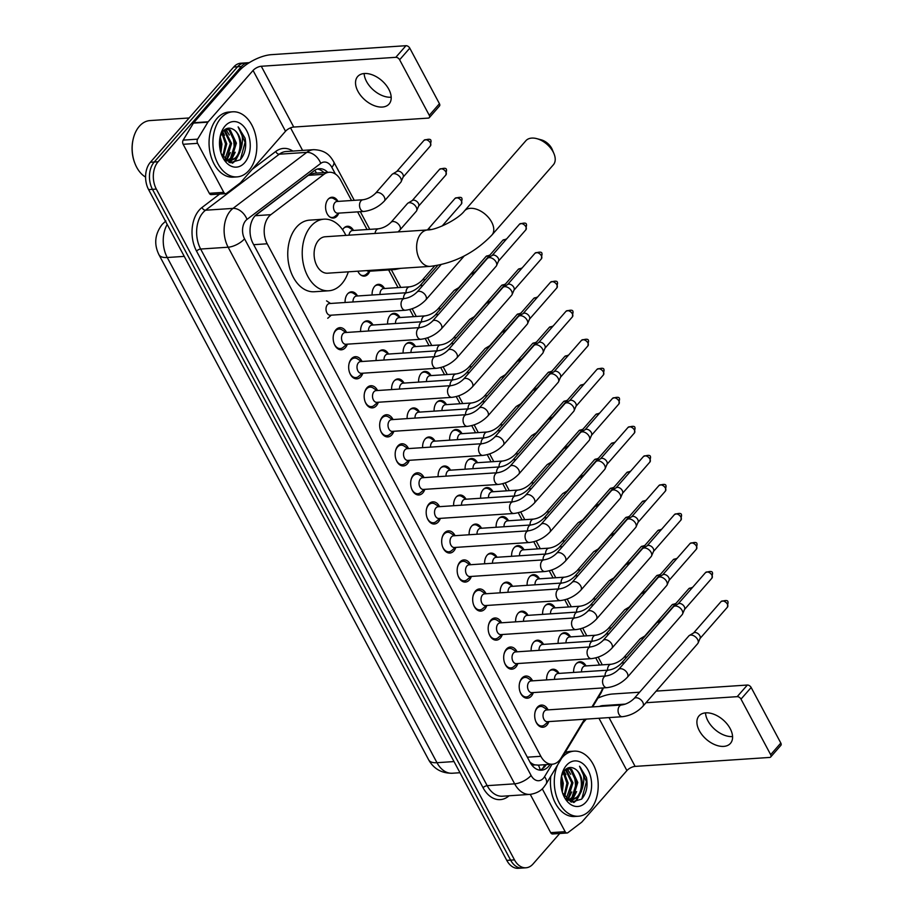 <?xml version="1.0" encoding="UTF-8"?>
<svg xmlns="http://www.w3.org/2000/svg" width="914" height="914" viewBox="0 0 914 914"><rect width="100%" height="100%" fill="white"/><g stroke="black" fill="none" stroke-linecap="round" stroke-linejoin="round"><path stroke-width="1.37" d="M573.638 672.43A10.442 7.015 -93.8 0 1 576.163 663.781A10.442 7.015 -93.8 0 1 579.944 661.759A10.442 7.015 -93.8 0 1 586.034 665.929L582.069 663.336A9.78 6.569 86.2 0 0 579.03 662.467A9.78 6.569 86.2 0 0 576.494 663.438M558.134 643.399A10.442 7.015 -93.8 0 1 560.659 634.75A10.442 7.015 -93.8 0 1 564.452 632.728A10.442 7.015 -93.8 0 1 570.53 636.898L566.566 634.305A9.78 6.569 86.2 0 0 563.527 633.436A9.78 6.569 86.2 0 0 560.99 634.407M542.63 614.368A10.442 7.015 -93.8 0 1 545.167 605.719A10.442 7.015 -93.8 0 1 548.948 603.697A10.442 7.015 -93.8 0 1 555.038 607.867L551.073 605.274A9.78 6.569 86.2 0 0 548.023 604.405A9.78 6.569 86.2 0 0 545.487 605.376M527.127 585.337A10.442 7.015 -93.8 0 1 529.663 576.688A10.442 7.015 -93.8 0 1 533.445 574.655A10.442 7.015 -93.8 0 1 539.534 578.836M511.623 556.306A10.442 7.015 -93.8 0 1 514.159 547.657A10.442 7.015 -93.8 0 1 517.941 545.624A10.442 7.015 -93.8 0 1 524.03 549.794L520.066 547.2A9.78 6.569 86.2 0 0 517.027 546.344A9.78 6.569 86.2 0 0 514.479 547.303M496.131 527.275A10.442 7.015 -93.8 0 1 498.656 518.626A10.442 7.015 -93.8 0 1 502.437 516.593A10.442 7.015 -93.8 0 1 508.527 520.763L504.562 518.169A9.78 6.569 86.2 0 0 501.523 517.313A9.78 6.569 86.2 0 0 498.987 518.272M480.627 498.244A10.442 7.015 -93.8 0 1 483.152 489.596A10.442 7.015 -93.8 0 1 486.934 487.562A10.442 7.015 -93.8 0 1 493.023 491.732M465.123 469.202A10.442 7.015 -93.8 0 1 467.648 460.565A10.442 7.015 -93.8 0 1 471.441 458.531A10.442 7.015 -93.8 0 1 477.519 462.701L473.555 460.108A9.78 6.569 86.2 0 0 470.516 459.239A9.78 6.569 86.2 0 0 467.979 460.21M449.619 440.171A10.442 7.015 -93.8 0 1 452.156 431.522A10.442 7.015 -93.8 0 1 455.937 429.5A10.442 7.015 -93.8 0 1 462.027 433.67L458.063 431.077A9.78 6.569 86.2 0 0 455.012 430.208A9.78 6.569 86.2 0 0 452.476 431.18M434.116 411.14A10.442 7.015 -93.8 0 1 436.652 402.491A10.442 7.015 -93.8 0 1 440.434 400.469A10.442 7.015 -93.8 0 1 446.523 404.639M418.612 382.109A10.442 7.015 -93.8 0 1 421.148 373.46A10.442 7.015 -93.8 0 1 424.93 371.427A10.442 7.015 -93.8 0 1 431.02 375.608L427.055 373.015A9.78 6.569 86.2 0 0 424.016 372.147A9.78 6.569 86.2 0 0 421.468 373.118M403.12 353.078A10.442 7.015 -93.8 0 1 405.645 344.429A10.442 7.015 -93.8 0 1 409.426 342.396A10.442 7.015 -93.8 0 1 415.516 346.577M387.616 324.047A10.442 7.015 -93.8 0 1 390.141 315.399A10.442 7.015 -93.8 0 1 393.923 313.365A10.442 7.015 -93.8 0 1 400.012 317.535L396.048 314.942A9.78 6.569 86.2 0 0 393.009 314.085A9.78 6.569 86.2 0 0 390.472 315.044M372.112 295.016A10.442 7.015 -93.8 0 1 374.637 286.368A10.442 7.015 -93.8 0 1 378.43 284.334A10.442 7.015 -93.8 0 1 384.508 288.504L380.544 285.911A9.78 6.569 86.2 0 0 377.505 285.054A9.78 6.569 86.2 0 0 374.969 286.013M360.664 274.92A9.78 6.569 86.2 0 0 363.304 275.548A9.78 6.569 86.2 0 0 366.206 274.291L369.77 271.195A10.442 7.015 -93.8 0 1 368.091 274.097A10.442 7.015 -93.8 0 1 364.309 276.131A10.442 7.015 -93.8 0 1 357.842 271.195M342.613 229.768A10.442 7.015 -93.8 0 1 343.641 228.306A10.442 7.015 -93.8 0 1 347.423 226.272A10.442 7.015 -93.8 0 1 353.512 230.442L349.548 227.849A9.78 6.569 86.2 0 0 346.497 226.98A9.78 6.569 86.2 0 0 343.961 227.952M338.786 213.122A10.442 7.015 -93.8 0 1 337.095 216.035A10.442 7.015 -93.8 0 1 333.302 218.069A10.442 7.015 -93.8 0 1 326.127 211.134A10.442 7.015 -93.8 0 1 328.137 199.263A10.442 7.015 -93.8 0 1 331.919 197.241A10.442 7.015 -93.8 0 1 338.009 201.411L334.044 198.818A9.78 6.569 86.2 0 0 330.994 197.95A9.78 6.569 86.2 0 0 328.457 198.921M546.641 679.913A10.442 7.015 -93.8 0 1 549.177 671.264A10.442 7.015 -93.8 0 1 552.959 669.231A10.442 7.015 -93.8 0 1 559.048 673.401L555.084 670.807A9.78 6.569 86.2 0 0 552.033 669.951A9.78 6.569 86.2 0 0 549.497 670.91M531.137 650.882A10.442 7.015 -93.8 0 1 533.673 642.234A10.442 7.015 -93.8 0 1 537.455 640.2A10.442 7.015 -93.8 0 1 543.544 644.37L539.58 641.777A9.78 6.569 86.2 0 0 536.529 640.92A9.78 6.569 86.2 0 0 533.993 641.879M515.633 621.84A10.442 7.015 -93.8 0 1 518.169 613.203A10.442 7.015 -93.8 0 1 521.951 611.169A10.442 7.015 -93.8 0 1 528.041 615.339M500.141 592.809A10.442 7.015 -93.8 0 1 502.666 584.16A10.442 7.015 -93.8 0 1 506.447 582.138A10.442 7.015 -93.8 0 1 512.537 586.308L508.572 583.715A9.78 6.569 86.2 0 0 505.533 582.846A9.78 6.569 86.2 0 0 502.997 583.817M484.637 563.778A10.442 7.015 -93.8 0 1 487.162 555.129A10.442 7.015 -93.8 0 1 490.955 553.107A10.442 7.015 -93.8 0 1 497.033 557.277L493.069 554.684A9.78 6.569 86.2 0 0 490.03 553.815A9.78 6.569 86.2 0 0 487.493 554.787M469.133 534.747A10.442 7.015 -93.8 0 1 471.67 526.098A10.442 7.015 -93.8 0 1 475.451 524.076A10.442 7.015 -93.8 0 1 481.541 528.246M453.63 505.716A10.442 7.015 -93.8 0 1 456.166 497.067A10.442 7.015 -93.8 0 1 459.948 495.034A10.442 7.015 -93.8 0 1 466.037 499.215L462.073 496.622A9.78 6.569 86.2 0 0 459.022 495.754A9.78 6.569 86.2 0 0 456.486 496.725M438.126 476.685A10.442 7.015 -93.8 0 1 440.662 468.037A10.442 7.015 -93.8 0 1 444.444 466.003A10.442 7.015 -93.8 0 1 450.533 470.173M422.622 447.654A10.442 7.015 -93.8 0 1 425.159 439.006A10.442 7.015 -93.8 0 1 428.94 436.972A10.442 7.015 -93.8 0 1 435.03 441.142L431.065 438.549A9.78 6.569 86.2 0 0 428.026 437.692A9.78 6.569 86.2 0 0 425.478 438.651M407.13 418.623A10.442 7.015 -93.8 0 1 409.655 409.975A10.442 7.015 -93.8 0 1 413.436 407.941A10.442 7.015 -93.8 0 1 419.526 412.111L415.562 409.518A9.78 6.569 86.2 0 0 412.522 408.661A9.78 6.569 86.2 0 0 409.986 409.621M391.626 389.581A10.442 7.015 -93.8 0 1 394.151 380.944A10.442 7.015 -93.8 0 1 397.944 378.91A10.442 7.015 -93.8 0 1 404.022 383.08M376.122 360.55A10.442 7.015 -93.8 0 1 378.659 351.901A10.442 7.015 -93.8 0 1 382.44 349.879A10.442 7.015 -93.8 0 1 388.53 354.049L384.566 351.456A9.78 6.569 86.2 0 0 381.515 350.588A9.78 6.569 86.2 0 0 378.979 351.559M360.619 331.519A10.442 7.015 -93.8 0 1 363.155 322.871A10.442 7.015 -93.8 0 1 366.937 320.848A10.442 7.015 -93.8 0 1 373.026 325.018L369.062 322.425A9.78 6.569 86.2 0 0 366.011 321.557A9.78 6.569 86.2 0 0 363.475 322.528M345.115 302.488A10.442 7.015 -93.8 0 1 347.651 293.84A10.442 7.015 -93.8 0 1 351.433 291.817A10.442 7.015 -93.8 0 1 357.523 295.987M548.868 721.592A11.105 7.461 -93.8 0 1 546.926 725.076A11.105 7.461 -93.8 0 1 542.893 727.236A11.105 7.461 -93.8 0 1 535.261 719.855A11.105 7.461 -93.8 0 1 537.398 707.242A11.105 7.461 -93.8 0 1 541.419 705.082A11.105 7.461 -93.8 0 1 548.092 709.881M533.365 692.561A11.105 7.461 -93.8 0 1 531.422 696.045A11.105 7.461 -93.8 0 1 527.401 698.205A11.105 7.461 -93.8 0 1 519.758 690.824A11.105 7.461 -93.8 0 1 521.894 678.199A11.105 7.461 -93.8 0 1 525.916 676.04A11.105 7.461 -93.8 0 1 532.588 680.85M517.861 663.53A11.105 7.461 -93.8 0 1 515.919 667.014A11.105 7.461 -93.8 0 1 511.897 669.174A11.105 7.461 -93.8 0 1 504.254 661.793A11.105 7.461 -93.8 0 1 506.39 649.169A11.105 7.461 -93.8 0 1 510.423 647.009A11.105 7.461 -93.8 0 1 517.084 651.808M502.357 634.499A11.105 7.461 -93.8 0 1 500.415 637.983A11.105 7.461 -93.8 0 1 496.393 640.143A11.105 7.461 -93.8 0 1 488.75 632.762A11.105 7.461 -93.8 0 1 490.887 620.138A11.105 7.461 -93.8 0 1 494.92 617.978A11.105 7.461 -93.8 0 1 501.58 622.777M486.854 605.468A11.105 7.461 -93.8 0 1 484.911 608.952A11.105 7.461 -93.8 0 1 480.89 611.112A11.105 7.461 -93.8 0 1 473.246 603.731A11.105 7.461 -93.8 0 1 475.394 591.107A11.105 7.461 -93.8 0 1 479.416 588.947A11.105 7.461 -93.8 0 1 486.077 593.746M471.361 576.437A11.105 7.461 -93.8 0 1 469.419 579.91A11.105 7.461 -93.8 0 1 465.386 582.069A11.105 7.461 -93.8 0 1 457.743 574.7A11.105 7.461 -93.8 0 1 459.891 562.076A11.105 7.461 -93.8 0 1 463.912 559.916A11.105 7.461 -93.8 0 1 470.573 564.715M455.858 547.406A11.105 7.461 -93.8 0 1 453.915 550.879A11.105 7.461 -93.8 0 1 449.882 553.039A11.105 7.461 -93.8 0 1 442.25 545.669A11.105 7.461 -93.8 0 1 444.387 533.045A11.105 7.461 -93.8 0 1 448.408 530.885A11.105 7.461 -93.8 0 1 455.081 535.684M440.354 518.364A11.105 7.461 -93.8 0 1 438.412 521.848A11.105 7.461 -93.8 0 1 434.379 524.008A11.105 7.461 -93.8 0 1 426.747 516.639A11.105 7.461 -93.8 0 1 428.883 504.014A11.105 7.461 -93.8 0 1 432.905 501.855A11.105 7.461 -93.8 0 1 439.577 506.653M424.85 489.333A11.105 7.461 -93.8 0 1 422.908 492.817A11.105 7.461 -93.8 0 1 418.886 494.977A11.105 7.461 -93.8 0 1 411.243 487.596A11.105 7.461 -93.8 0 1 413.379 474.983A11.105 7.461 -93.8 0 1 417.412 472.824A11.105 7.461 -93.8 0 1 424.073 477.622M409.346 460.302A11.105 7.461 -93.8 0 1 407.404 463.786A11.105 7.461 -93.8 0 1 403.382 465.946A11.105 7.461 -93.8 0 1 395.739 458.565A11.105 7.461 -93.8 0 1 397.876 445.941A11.105 7.461 -93.8 0 1 401.909 443.781A11.105 7.461 -93.8 0 1 408.569 448.591M393.843 431.271A11.105 7.461 -93.8 0 1 391.9 434.756A11.105 7.461 -93.8 0 1 387.879 436.915A11.105 7.461 -93.8 0 1 380.235 429.534A11.105 7.461 -93.8 0 1 382.383 416.91A11.105 7.461 -93.8 0 1 386.405 414.75A11.105 7.461 -93.8 0 1 393.066 419.549M378.35 402.24A11.105 7.461 -93.8 0 1 376.397 405.725A11.105 7.461 -93.8 0 1 372.375 407.884A11.105 7.461 -93.8 0 1 364.732 400.503A11.105 7.461 -93.8 0 1 366.88 387.879A11.105 7.461 -93.8 0 1 370.901 385.719A11.105 7.461 -93.8 0 1 377.562 390.518M362.847 373.209A11.105 7.461 -93.8 0 1 360.904 376.682A11.105 7.461 -93.8 0 1 356.871 378.853A11.105 7.461 -93.8 0 1 349.239 371.472A11.105 7.461 -93.8 0 1 351.376 358.848A11.105 7.461 -93.8 0 1 355.397 356.689A11.105 7.461 -93.8 0 1 362.07 361.487M347.343 344.178A11.105 7.461 -93.8 0 1 345.401 347.651A11.105 7.461 -93.8 0 1 341.368 349.811A11.105 7.461 -93.8 0 1 333.736 342.442A11.105 7.461 -93.8 0 1 335.872 329.817A11.105 7.461 -93.8 0 1 339.894 327.658A11.105 7.461 -93.8 0 1 346.566 332.456M351.547 200.509L340.694 180.172A19.571 13.15 86.2 0 0 329.223 172.266A19.571 13.15 86.2 0 0 324.024 174.288L270.852 214.676A19.571 13.15 86.2 0 0 268.956 216.458A19.571 13.15 86.2 0 0 267.196 243.787L540.848 756.301A19.571 13.15 86.2 0 0 552.307 764.207A19.571 13.15 86.2 0 0 561.036 758.14L584.526 719.227M534.861 764.869A19.571 13.15 -93.8 0 1 530.074 762.127L530.211 762.402A6.524 4.387 86.2 0 0 534.861 764.869L538.323 765.109A19.571 10.442 -148.9 0 1 540.037 769.965M329.223 172.266L314.028 173.272L308.349 175.328L255.223 215.693M599.573 665.026L595.768 657.897M584.069 635.995L580.264 628.855M568.577 606.965L564.761 599.824M553.073 577.934L549.257 570.793M537.569 548.903L533.765 541.762M522.065 519.86L518.261 512.731M506.562 490.829L502.757 483.7M491.058 461.798L487.253 454.669M475.566 432.768L471.75 425.638M460.062 403.737L456.246 396.596M444.558 374.706L440.742 367.565M429.054 345.675L425.25 338.534M413.551 316.644L409.746 309.503M398.047 287.602L388.621 269.938M367.051 229.54L357.614 211.877M591.929 706.956L600.692 692.435A19.571 13.15 86.2 0 0 602.68 687.945M559.722 833.488L533.045 863.981A19.571 13.15 -93.8 0 1 525.95 867.786L522.1 868.049A19.571 13.15 -93.8 0 1 510.629 860.131L152.467 189.347A19.571 13.15 -93.8 0 1 154.238 162.007L237.571 66.756A19.571 13.15 -93.8 0 1 244.666 62.952A19.571 13.15 -93.8 0 0 237.571 66.756L154.238 162.007A19.571 13.15 -93.8 0 0 152.467 189.347L510.629 860.131A19.571 13.15 -93.8 0 0 522.1 868.049L518.238 868.3A19.571 13.15 -93.8 0 1 506.779 860.382L148.605 189.609A19.571 13.15 -93.8 0 1 150.376 162.269L233.71 67.019A19.571 13.15 -93.8 0 1 240.805 63.215L248.517 62.7A19.571 13.15 -93.8 0 1 249.259 62.678M327.749 172.358A19.571 13.15 86.2 0 0 319.34 168.702A19.571 13.15 86.2 0 0 314.142 170.735L256.697 214.356A19.571 13.15 86.2 0 0 254.812 216.138A19.571 13.15 86.2 0 0 253.041 243.478L530.051 762.276A19.571 13.15 86.2 0 0 541.522 770.194A19.571 13.15 86.2 0 0 550.114 764.355M572.313 771.13A26.095 17.526 -93.8 0 1 574.929 792.849A26.095 17.526 -93.8 0 0 572.313 771.13M573.249 798.893A26.095 17.526 -93.8 0 1 572.827 799.899A26.095 17.526 -93.8 0 0 573.249 798.893M572.69 800.207A26.095 17.526 -93.8 0 1 571.718 802.138A26.095 17.526 -93.8 0 0 572.69 800.207M230.945 131.787A26.095 17.526 -93.8 0 1 233.55 153.518A26.095 17.526 -93.8 0 0 230.945 131.787M231.87 159.55A26.095 17.526 -93.8 0 1 231.448 160.556A26.095 17.526 -93.8 0 0 231.87 159.55M231.322 160.864A26.095 17.526 -93.8 0 1 230.351 162.795A26.095 17.526 -93.8 0 0 231.322 160.864M525.95 867.786A19.571 13.15 -93.8 0 1 514.491 859.88L156.328 189.095A19.571 13.15 -93.8 0 1 158.088 161.755L241.422 66.505A19.571 13.15 -93.8 0 1 248.517 62.7M290.549 127.857L302.591 150.41M546.252 764.607A19.571 13.15 -93.8 0 1 539.568 770.114M317.432 169.044A19.571 13.15 -93.8 0 1 323.887 172.62M391.192 97.204A20.873 12.83 41.2 0 1 366.537 81.483A20.873 12.83 41.2 0 1 364.138 73.531M388.793 89.252A20.873 12.83 -138.8 0 0 373.083 75.142A20.873 12.83 -138.8 0 0 357.66 76.536A20.873 12.83 -138.8 0 0 357.934 91.309A20.873 12.83 -138.8 0 0 373.655 105.418A20.873 12.83 -138.8 0 0 389.078 104.025A20.873 12.83 -138.8 0 0 388.793 89.252M223.77 192.34A3.256 2.194 86.2 0 0 225.678 193.654L211.214 194.625A3.256 2.194 -93.8 0 1 209.306 193.3L223.77 192.34L197.607 143.338L183.143 144.298A3.256 2.194 -93.8 0 1 183.166 140.128L193.425 123.127A3.256 2.194 -93.8 0 1 193.688 122.75L238.6 71.418A26.095 10.785 151.9 0 1 271.435 54.657L405.976 45.7A3.256 2.011 41.2 0 1 409.78 48.156L399.624 59.776A3.256 2.011 -138.8 0 0 395.808 57.319L261.278 66.265A6.524 2.696 -28.1 0 0 253.064 70.458L208.163 121.79A3.256 2.194 86.2 0 0 207.889 122.168L197.63 139.156A3.256 2.194 86.2 0 0 197.607 143.338M209.306 193.3L183.143 144.298M225.678 193.654A3.256 2.194 86.2 0 0 226.546 193.322L240.302 182.88A3.256 2.194 86.2 0 0 240.622 182.583L285.522 131.25A6.524 2.696 -28.1 0 1 293.737 127.057L428.266 118.1A3.256 2.011 -138.8 0 0 429.329 117.632A3.256 2.011 -138.8 0 0 429.283 115.324L439.44 103.705L409.78 48.156M439.44 103.705A3.256 2.011 41.2 0 1 439.485 106.013L429.329 117.632M429.283 115.324L399.624 59.776M145.589 177.088A29.351 19.72 -93.8 0 1 134.918 163.412L134.701 162.875A28.048 18.84 -93.8 0 1 133.136 139.271L133.273 138.711A29.351 19.72 -93.8 0 1 139.339 126.292A29.351 19.72 -93.8 0 1 149.987 120.579L189.129 117.975M134.918 163.412A29.351 19.72 -93.8 0 1 133.273 138.711M248.859 170.552A32.618 21.913 -93.8 0 1 237.034 176.893A32.618 21.913 -93.8 0 1 214.596 155.231A32.618 21.913 -93.8 0 1 220.88 118.146A32.618 21.913 -93.8 0 1 232.704 111.805A32.618 21.913 -93.8 0 1 255.155 133.467A32.618 21.913 -93.8 0 1 248.859 170.552M237.034 176.893L233.184 177.156A32.618 21.913 -93.8 0 1 210.734 155.483A32.618 21.913 -93.8 0 1 217.029 118.409A32.618 21.913 -93.8 0 1 228.854 112.068L232.704 111.805M221.234 153.792L230.031 162.703L240.211 159.813C245.043 154.238 246.666 147.028 245.078 138.185L238.131 126.886C242.884 133.113 243.707 140.859 240.588 150.113A16.303 10.957 -93.8 0 0 233.059 129.274C229.505 127.332 226.226 127.914 223.256 131.022L220.148 136.712M225.084 126.006A22.827 15.332 -93.8 0 1 246.734 130.805A22.827 15.332 -93.8 0 1 244.666 162.692A22.827 15.332 -93.8 0 1 221.634 154.877A22.827 15.332 -93.8 0 1 220.354 135.672A22.827 15.332 -93.8 0 1 225.084 126.006M227.175 160.658L230.557 158.202L235.195 143.224L229.014 130.062L226.158 128.817M227.78 160.818L231.768 158.122L236.406 143.144L230.214 129.982L226.592 128.634M224.867 159.367L230.374 143.544L224.01 130.268M225.358 159.859L226.946 158.442L231.585 143.464L224.558 129.799M222.685 156.534L225.552 143.864L221.794 133.021M223.256 157.391L226.763 143.784L222.342 132.164M220.308 150.524L220.731 144.184L219.76 138.882M220.902 152.764L221.942 144.104L220.171 136.654M226.592 160.898L230.214 161.001L236.589 157.802L240.588 150.113M229.62 161.024L235.378 157.882C242.781 150.856 240.748 132.747 233.059 129.274M225.507 159.996L230.214 161.001M224.501 135.306L222.662 131.742M226.592 160.476L230.397 152.569M229.323 134.986L225.644 129.08M229.22 162.406L230.739 160.955M230.934 160.738L235.218 152.25M232.579 163.138L235.389 160.818L240.039 151.93M226.158 160.293L228.283 156.785M228.854 162.258L230.122 161.013M230.202 160.921L233.104 156.465M232.087 163.115L234.784 160.864L237.926 156.134M240.428 159.596L245.078 142.321L238.131 126.886M536.769 138.642L541.179 139.819A11.745 7.221 41.2 0 1 551.679 148.319A11.745 7.221 41.2 0 1 552.239 149.496L553.987 153.712A18.269 11.231 -138.8 0 0 553.119 151.873A18.269 11.231 -138.8 0 0 536.769 138.642A18.269 11.231 -138.8 0 0 525.87 140.733L464.415 210.974A18.269 11.231 41.2 0 1 477.908 209.752A18.269 11.231 41.2 0 1 491.663 222.102A18.269 11.231 41.2 0 1 491.915 235.035L553.358 164.794A18.269 11.231 -138.8 0 0 553.987 153.712M464.415 210.974C458.2 219.246 436.366 230.157 427.695 229.94L325.178 236.76A18.269 12.27 86.2 0 0 318.552 240.313A18.269 12.27 86.2 0 0 315.033 261.073A18.269 12.27 86.2 0 0 327.6 273.206L430.117 266.385C454.041 263.415 474.64 252.961 491.915 235.035M348.303 271.835A35.874 24.107 -93.8 0 1 341.779 283.808A35.874 24.107 -93.8 0 1 328.766 290.778A35.874 24.107 -93.8 0 1 304.076 266.945A35.874 24.107 -93.8 0 1 311 226.158A35.874 24.107 -93.8 0 1 324.002 219.177A35.874 24.107 -93.8 0 1 345.869 235.378M328.766 290.778L314.302 291.749A35.874 24.107 -93.8 0 1 289.612 267.916A35.874 24.107 -93.8 0 1 296.536 227.118A35.874 24.107 -93.8 0 1 309.538 220.148L324.002 219.177M327.441 304.67A5.872 3.942 86.2 0 0 326.309 311.343A5.872 3.942 86.2 0 0 330.342 315.239L405.382 310.246A5.872 3.942 86.2 0 1 402.103 308.167A5.872 3.942 86.2 0 1 402.468 299.678A5.872 3.942 86.2 0 1 404.594 298.535L329.566 303.528A5.872 3.942 86.2 0 0 327.441 304.67M346.006 332.49L342.065 329.897A9.78 6.569 86.2 0 0 339.025 329.04A9.78 6.569 86.2 0 0 335.472 330.937A9.78 6.569 86.2 0 0 333.461 335.027M334.021 343.367A9.78 6.569 86.2 0 0 340.316 348.565A9.78 6.569 86.2 0 0 343.218 347.309L346.794 344.212M342.944 333.701A5.872 3.942 86.2 0 0 341.813 340.374A5.872 3.942 86.2 0 0 345.846 344.27L420.874 339.277A5.872 3.942 86.2 0 1 417.607 337.197A5.872 3.942 86.2 0 1 417.972 328.709A5.872 3.942 86.2 0 1 420.097 327.566L345.069 332.559A5.872 3.942 86.2 0 0 342.944 333.701M441.325 328.903A5.872 3.61 41.2 0 0 441.393 325.041A5.872 3.61 41.2 0 0 441.245 324.744A5.872 3.61 41.2 0 0 436.823 320.78A5.872 3.61 41.2 0 0 432.493 321.168L487.333 258.479A5.872 3.61 41.2 0 1 487.882 258.034A5.872 3.61 41.2 0 1 489.241 257.634A5.872 3.61 41.2 0 1 496.096 262.055A5.872 3.61 41.2 0 1 496.553 265.608A5.872 3.61 41.2 0 1 496.176 266.214L441.325 328.903C435.612 334.821 428.803 338.283 420.874 339.277M491.949 255.68A4.239 2.605 41.2 0 1 492.349 255.36A4.239 2.605 41.2 0 1 493.32 255.075A4.239 2.605 41.2 0 1 498.279 258.274A4.239 2.605 41.2 0 1 498.61 260.833L496.553 265.608M361.51 361.521L357.568 358.928A9.78 6.569 86.2 0 0 354.529 358.071A9.78 6.569 86.2 0 0 350.976 359.967A9.78 6.569 86.2 0 0 348.965 364.058M349.525 372.398A9.78 6.569 86.2 0 0 355.82 377.596A9.78 6.569 86.2 0 0 358.722 376.339L362.298 373.243M358.437 362.732A5.872 3.942 86.2 0 0 357.305 369.405A5.872 3.942 86.2 0 0 361.35 373.3L436.378 368.308A5.872 3.942 86.2 0 1 433.11 366.228A5.872 3.942 86.2 0 1 433.476 357.74A5.872 3.942 86.2 0 1 435.601 356.597L360.573 361.59A5.872 3.942 86.2 0 0 358.437 362.732M456.829 357.934A5.872 3.61 41.2 0 0 456.897 354.072A5.872 3.61 41.2 0 0 456.749 353.775A5.872 3.61 41.2 0 0 452.327 349.811A5.872 3.61 41.2 0 0 447.997 350.199L502.837 287.522A5.872 3.61 41.2 0 1 503.386 287.065A5.872 3.61 41.2 0 1 504.734 286.665A5.872 3.61 41.2 0 1 511.6 291.098A5.872 3.61 41.2 0 1 512.057 294.639A5.872 3.61 41.2 0 1 511.68 295.245L456.829 357.934C451.116 363.852 444.307 367.314 436.378 368.308M507.453 284.722A4.239 2.605 41.2 0 1 507.853 284.391A4.239 2.605 41.2 0 1 508.824 284.105A4.239 2.605 41.2 0 1 513.782 287.304A4.239 2.605 41.2 0 1 514.114 289.864L512.057 294.639M377.014 390.564L373.072 387.959A9.78 6.569 86.2 0 0 370.021 387.102A9.78 6.569 86.2 0 0 366.48 388.998A9.78 6.569 86.2 0 0 364.469 393.089M365.017 401.429A9.78 6.569 86.2 0 0 371.324 406.627A9.78 6.569 86.2 0 0 374.226 405.37L377.79 402.274M373.94 391.763A5.872 3.942 86.2 0 0 372.809 398.435A5.872 3.942 86.2 0 0 376.854 402.343L451.882 397.35A5.872 3.942 86.2 0 1 448.614 395.259A5.872 3.942 86.2 0 1 448.98 386.771A5.872 3.942 86.2 0 1 451.105 385.628L376.077 390.621A5.872 3.942 86.2 0 0 373.94 391.763M472.332 386.965A5.872 3.61 41.2 0 0 472.401 383.115A5.872 3.61 41.2 0 0 472.252 382.817A5.872 3.61 41.2 0 0 467.831 378.842A5.872 3.61 41.2 0 0 463.489 379.23L518.341 316.552A5.872 3.61 41.2 0 1 518.889 316.095A5.872 3.61 41.2 0 1 520.237 315.696A5.872 3.61 41.2 0 1 527.092 320.129A5.872 3.61 41.2 0 1 527.561 323.682A5.872 3.61 41.2 0 1 527.172 324.276L472.332 386.965C466.62 392.894 459.799 396.345 451.882 397.35M522.957 313.753A4.239 2.605 41.2 0 1 523.345 313.422A4.239 2.605 41.2 0 1 524.328 313.136A4.239 2.605 41.2 0 1 529.275 316.335A4.239 2.605 41.2 0 1 529.606 318.895L527.561 323.682M392.517 419.595L388.576 417.001A9.78 6.569 86.2 0 0 385.525 416.133A9.78 6.569 86.2 0 0 381.983 418.041A9.78 6.569 86.2 0 0 379.973 422.119M380.521 430.46A9.78 6.569 86.2 0 0 386.828 435.658A9.78 6.569 86.2 0 0 389.73 434.401L393.294 431.305M389.444 420.794A5.872 3.942 86.2 0 0 388.313 427.466A5.872 3.942 86.2 0 0 392.357 431.374L467.385 426.381A5.872 3.942 86.2 0 1 464.106 424.29A5.872 3.942 86.2 0 1 464.472 415.801A5.872 3.942 86.2 0 1 466.608 414.659L391.569 419.652A5.872 3.942 86.2 0 0 389.444 420.794M487.836 415.996A5.872 3.61 41.2 0 0 487.905 412.145A5.872 3.61 41.2 0 0 487.756 411.848A5.872 3.61 41.2 0 0 483.335 407.873A5.872 3.61 41.2 0 0 478.993 408.272L533.845 345.583A5.872 3.61 41.2 0 1 534.393 345.126A5.872 3.61 41.2 0 1 535.741 344.727A5.872 3.61 41.2 0 1 542.596 349.159A5.872 3.61 41.2 0 1 543.053 352.713A5.872 3.61 41.2 0 1 542.676 353.318L487.836 415.996C482.124 421.925 475.303 425.376 467.385 426.381M538.46 342.784A4.239 2.605 41.2 0 1 538.849 342.453A4.239 2.605 41.2 0 1 539.831 342.167A4.239 2.605 41.2 0 1 544.778 345.366A4.239 2.605 41.2 0 1 545.11 347.926L543.053 352.713M408.021 448.625L404.068 446.032A9.78 6.569 86.2 0 0 401.029 445.164A9.78 6.569 86.2 0 0 397.487 447.072A9.78 6.569 86.2 0 0 395.465 451.15M396.025 459.491A9.78 6.569 86.2 0 0 402.331 464.689A9.78 6.569 86.2 0 0 405.233 463.432L408.798 460.336M404.948 449.825A5.872 3.942 86.2 0 0 403.817 456.497A5.872 3.942 86.2 0 0 407.85 460.405L482.889 455.412A5.872 3.942 86.2 0 1 479.61 453.321A5.872 3.942 86.2 0 1 479.976 444.832A5.872 3.942 86.2 0 1 482.112 443.69L407.073 448.683A5.872 3.942 86.2 0 0 404.948 449.825M503.34 445.038A5.872 3.61 41.2 0 0 503.408 441.176A5.872 3.61 41.2 0 0 503.26 440.879A5.872 3.61 41.2 0 0 498.838 436.903A5.872 3.61 41.2 0 0 494.497 437.303L549.348 374.614A5.872 3.61 41.2 0 1 549.885 374.157A5.872 3.61 41.2 0 1 551.245 373.757A5.872 3.61 41.2 0 1 558.1 378.19A5.872 3.61 41.2 0 1 558.557 381.744A5.872 3.61 41.2 0 1 558.18 382.349L503.34 445.038C497.627 450.956 490.807 454.418 482.889 455.412M553.953 371.815A4.239 2.605 41.2 0 1 554.352 371.484A4.239 2.605 41.2 0 1 555.335 371.198A4.239 2.605 41.2 0 1 560.282 374.397A4.239 2.605 41.2 0 1 560.613 376.968L558.557 381.744M423.525 477.656L419.572 475.063A9.78 6.569 86.2 0 0 416.533 474.195A9.78 6.569 86.2 0 0 412.979 476.103A9.78 6.569 86.2 0 0 410.969 480.193M411.529 488.522A9.78 6.569 86.2 0 0 417.835 493.731A9.78 6.569 86.2 0 0 420.737 492.463L424.302 489.367M420.451 478.856A5.872 3.942 86.2 0 0 419.32 485.54A5.872 3.942 86.2 0 0 423.353 489.436L498.393 484.443A5.872 3.942 86.2 0 1 495.114 482.364A5.872 3.942 86.2 0 1 495.479 473.863A5.872 3.942 86.2 0 1 497.604 472.721L422.576 477.714A5.872 3.942 86.2 0 0 420.451 478.856M518.832 474.069A5.872 3.61 41.2 0 0 518.912 470.207A5.872 3.61 41.2 0 0 518.764 469.91A5.872 3.61 41.2 0 0 514.342 465.946A5.872 3.61 41.2 0 0 510.001 466.334L564.841 403.645A5.872 3.61 41.2 0 1 565.389 403.188A5.872 3.61 41.2 0 1 566.749 402.8A5.872 3.61 41.2 0 1 573.604 407.221A5.872 3.61 41.2 0 1 574.061 410.774A5.872 3.61 41.2 0 1 573.684 411.38L518.832 474.069C513.131 479.987 506.31 483.449 498.393 484.443M569.456 400.846A4.239 2.605 41.2 0 1 569.856 400.515A4.239 2.605 41.2 0 1 570.827 400.229A4.239 2.605 41.2 0 1 575.786 403.428A4.239 2.605 41.2 0 1 576.117 405.999L574.061 410.774M439.017 506.687L435.075 504.094A9.78 6.569 86.2 0 0 432.036 503.226A9.78 6.569 86.2 0 0 428.483 505.134A9.78 6.569 86.2 0 0 426.472 509.224M427.032 517.553A9.78 6.569 86.2 0 0 433.327 522.762A9.78 6.569 86.2 0 0 436.241 521.494L439.805 518.409M435.955 507.898A5.872 3.942 86.2 0 0 434.824 514.571A5.872 3.942 86.2 0 0 438.857 518.466L513.885 513.474A5.872 3.942 86.2 0 1 510.618 511.394A5.872 3.942 86.2 0 1 510.983 502.906A5.872 3.942 86.2 0 1 513.108 501.763L438.08 506.756A5.872 3.942 86.2 0 0 435.955 507.898M534.336 503.1A5.872 3.61 41.2 0 0 534.404 499.238A5.872 3.61 41.2 0 0 534.256 498.941A5.872 3.61 41.2 0 0 529.834 494.977A5.872 3.61 41.2 0 0 525.504 495.365L580.344 432.676A5.872 3.61 41.2 0 1 580.893 432.219A5.872 3.61 41.2 0 1 582.252 431.831A5.872 3.61 41.2 0 1 589.107 436.252A5.872 3.61 41.2 0 1 589.564 439.805A5.872 3.61 41.2 0 1 589.187 440.411L534.336 503.1C528.623 509.018 521.814 512.48 513.885 513.474M584.96 429.877A4.239 2.605 41.2 0 1 585.36 429.546A4.239 2.605 41.2 0 1 586.331 429.26A4.239 2.605 41.2 0 1 591.289 432.459A4.239 2.605 41.2 0 1 591.621 435.03L589.564 439.805M454.521 535.718L450.579 533.125A9.78 6.569 86.2 0 0 447.54 532.268A9.78 6.569 86.2 0 0 443.987 534.164A9.78 6.569 86.2 0 0 441.976 538.255M442.536 546.595A9.78 6.569 86.2 0 0 448.831 551.793A9.78 6.569 86.2 0 0 451.733 550.536L455.309 547.44M451.447 536.929A5.872 3.942 86.2 0 0 450.316 543.602A5.872 3.942 86.2 0 0 454.361 547.497L529.389 542.505A5.872 3.942 86.2 0 1 526.121 540.425A5.872 3.942 86.2 0 1 526.487 531.937A5.872 3.942 86.2 0 1 528.612 530.794L453.584 535.787A5.872 3.942 86.2 0 0 451.447 536.929M549.84 532.131A5.872 3.61 41.2 0 0 549.908 528.269A5.872 3.61 41.2 0 0 549.76 527.972A5.872 3.61 41.2 0 0 545.338 524.008A5.872 3.61 41.2 0 0 541.008 524.396L595.848 461.707A5.872 3.61 41.2 0 1 596.396 461.25A5.872 3.61 41.2 0 1 597.745 460.862A5.872 3.61 41.2 0 1 604.611 465.283A5.872 3.61 41.2 0 1 605.068 468.836A5.872 3.61 41.2 0 1 604.691 469.442L549.84 532.131C544.127 538.049 537.318 541.511 529.389 542.505M600.464 458.908A4.239 2.605 41.2 0 1 600.864 458.588A4.239 2.605 41.2 0 1 601.835 458.302A4.239 2.605 41.2 0 1 606.793 461.49A4.239 2.605 41.2 0 1 607.125 464.061L605.068 468.836M470.024 564.749L466.083 562.156A9.78 6.569 86.2 0 0 463.032 561.299A9.78 6.569 86.2 0 0 459.491 563.195A9.78 6.569 86.2 0 0 457.48 567.286M458.028 575.626A9.78 6.569 86.2 0 0 464.335 580.824A9.78 6.569 86.2 0 0 467.237 579.567L470.801 576.471M466.951 565.96A5.872 3.942 86.2 0 0 465.82 572.632A5.872 3.942 86.2 0 0 469.865 576.528L544.893 571.536A5.872 3.942 86.2 0 1 541.625 569.456A5.872 3.942 86.2 0 1 541.991 560.968A5.872 3.942 86.2 0 1 544.116 559.825L469.088 564.818A5.872 3.942 86.2 0 0 466.951 565.96M565.343 561.162A5.872 3.61 41.2 0 0 565.412 557.3A5.872 3.61 41.2 0 0 565.263 557.003A5.872 3.61 41.2 0 0 560.842 553.039A5.872 3.61 41.2 0 0 556.5 553.427L611.352 490.738A5.872 3.61 41.2 0 1 611.9 490.292A5.872 3.61 41.2 0 1 613.248 489.893A5.872 3.61 41.2 0 1 620.103 494.325A5.872 3.61 41.2 0 1 620.572 497.867A5.872 3.61 41.2 0 1 620.183 498.473L565.343 561.162C559.631 567.08 552.81 570.542 544.893 571.536M615.967 487.939A4.239 2.605 41.2 0 1 616.356 487.619A4.239 2.605 41.2 0 1 617.338 487.333A4.239 2.605 41.2 0 1 622.285 490.532A4.239 2.605 41.2 0 1 622.617 493.092L620.572 497.867M485.528 593.78L481.587 591.187A9.78 6.569 86.2 0 0 478.536 590.33A9.78 6.569 86.2 0 0 474.994 592.226A9.78 6.569 86.2 0 0 472.984 596.316M473.532 604.657A9.78 6.569 86.2 0 0 479.839 609.855A9.78 6.569 86.2 0 0 482.741 608.598L486.305 605.502M482.455 594.991A5.872 3.942 86.2 0 0 481.324 601.663A5.872 3.942 86.2 0 0 485.368 605.559L560.396 600.567A5.872 3.942 86.2 0 1 557.117 598.487A5.872 3.942 86.2 0 1 557.483 589.998A5.872 3.942 86.2 0 1 559.619 588.856L484.58 593.849A5.872 3.942 86.2 0 0 482.455 594.991M580.847 590.193A5.872 3.61 41.2 0 0 580.916 586.331A5.872 3.61 41.2 0 0 580.767 586.034A5.872 3.61 41.2 0 0 576.346 582.069A5.872 3.61 41.2 0 0 572.004 582.458L626.855 519.78A5.872 3.61 41.2 0 1 627.404 519.323A5.872 3.61 41.2 0 1 628.752 518.923A5.872 3.61 41.2 0 1 635.607 523.356A5.872 3.61 41.2 0 1 636.064 526.898A5.872 3.61 41.2 0 1 635.687 527.504L580.847 590.193C575.135 596.111 568.314 599.573 560.396 600.567M631.471 516.981A4.239 2.605 41.2 0 1 631.86 516.65A4.239 2.605 41.2 0 1 632.842 516.364A4.239 2.605 41.2 0 1 637.789 519.563A4.239 2.605 41.2 0 1 638.121 522.123L636.064 526.898M501.032 622.822L497.079 620.218A9.78 6.569 86.2 0 0 494.04 619.361A9.78 6.569 86.2 0 0 490.498 621.257A9.78 6.569 86.2 0 0 488.487 625.347M489.036 633.688A9.78 6.569 86.2 0 0 495.342 638.886A9.78 6.569 86.2 0 0 498.244 637.629L501.809 634.533M497.959 624.022A5.872 3.942 86.2 0 0 496.828 630.694A5.872 3.942 86.2 0 0 500.861 634.602L575.9 629.609A5.872 3.942 86.2 0 1 572.621 627.518A5.872 3.942 86.2 0 1 572.987 619.029A5.872 3.942 86.2 0 1 575.123 617.887L500.084 622.88A5.872 3.942 86.2 0 0 497.959 624.022M596.351 619.224A5.872 3.61 41.2 0 0 596.419 615.373A5.872 3.61 41.2 0 0 596.271 615.076A5.872 3.61 41.2 0 0 591.849 611.1A5.872 3.61 41.2 0 0 587.508 611.5L642.359 548.811A5.872 3.61 41.2 0 1 642.896 548.354A5.872 3.61 41.2 0 1 644.256 547.954A5.872 3.61 41.2 0 1 651.111 552.387A5.872 3.61 41.2 0 1 651.568 555.941A5.872 3.61 41.2 0 1 651.191 556.535L596.351 619.224C590.638 625.153 583.817 628.604 575.9 629.609M646.963 546.012A4.239 2.605 41.2 0 1 647.363 545.681A4.239 2.605 41.2 0 1 648.346 545.395A4.239 2.605 41.2 0 1 653.293 548.594A4.239 2.605 41.2 0 1 653.624 551.153L651.568 555.941M516.536 651.853L512.583 649.26A9.78 6.569 86.2 0 0 509.544 648.392A9.78 6.569 86.2 0 0 505.99 650.3A9.78 6.569 86.2 0 0 503.98 654.378M504.539 662.719A9.78 6.569 86.2 0 0 510.846 667.917A9.78 6.569 86.2 0 0 513.748 666.66L517.313 663.564M513.462 653.053A5.872 3.942 86.2 0 0 512.331 659.725A5.872 3.942 86.2 0 0 516.364 663.633L591.404 658.64A5.872 3.942 86.2 0 1 588.125 656.549A5.872 3.942 86.2 0 1 588.49 648.06A5.872 3.942 86.2 0 1 590.615 646.918L515.587 651.911A5.872 3.942 86.2 0 0 513.462 653.053M611.843 648.255A5.872 3.61 41.2 0 0 611.923 644.404A5.872 3.61 41.2 0 0 611.774 644.107A5.872 3.61 41.2 0 0 607.353 640.131A5.872 3.61 41.2 0 0 603.011 640.531L657.851 577.842A5.872 3.61 41.2 0 1 658.4 577.385A5.872 3.61 41.2 0 1 659.759 576.985A5.872 3.61 41.2 0 1 666.614 581.418A5.872 3.61 41.2 0 1 667.071 584.971A5.872 3.61 41.2 0 1 666.694 585.577L611.843 648.255C606.142 654.184 599.321 657.634 591.404 658.64M662.467 575.043A4.239 2.605 41.2 0 1 662.867 574.712A4.239 2.605 41.2 0 1 663.838 574.426A4.239 2.605 41.2 0 1 668.797 577.625A4.239 2.605 41.2 0 1 669.128 580.184L667.071 584.971M532.028 680.884L528.086 678.291A9.78 6.569 86.2 0 0 525.047 677.423A9.78 6.569 86.2 0 0 521.494 679.331A9.78 6.569 86.2 0 0 519.483 683.421M520.043 691.749A9.78 6.569 86.2 0 0 526.338 696.948A9.78 6.569 86.2 0 0 529.252 695.691L532.816 692.595M528.966 682.084A5.872 3.942 86.2 0 0 527.835 688.756A5.872 3.942 86.2 0 0 531.868 692.663L606.896 687.671A5.872 3.942 86.2 0 1 603.628 685.58A5.872 3.942 86.2 0 1 603.994 677.091A5.872 3.942 86.2 0 1 606.119 675.949L531.091 680.941A5.872 3.942 86.2 0 0 528.966 682.084M627.347 677.297A5.872 3.61 41.2 0 0 627.415 673.435A5.872 3.61 41.2 0 0 627.267 673.138A5.872 3.61 41.2 0 0 622.845 669.162A5.872 3.61 41.2 0 0 618.515 669.562L673.355 606.873A5.872 3.61 41.2 0 1 673.904 606.416A5.872 3.61 41.2 0 1 675.263 606.016A5.872 3.61 41.2 0 1 682.118 610.449A5.872 3.61 41.2 0 1 682.575 614.002A5.872 3.61 41.2 0 1 682.198 614.608L627.347 677.297C621.634 683.215 614.825 686.677 606.896 687.671M677.971 604.074A4.239 2.605 41.2 0 1 678.371 603.743A4.239 2.605 41.2 0 1 679.342 603.457A4.239 2.605 41.2 0 1 684.3 606.656A4.239 2.605 41.2 0 1 684.632 609.227L682.575 614.002M547.532 709.915L543.59 707.322A9.78 6.569 86.2 0 0 540.551 706.453A9.78 6.569 86.2 0 0 536.998 708.361A9.78 6.569 86.2 0 0 534.987 712.452M535.547 720.78A9.78 6.569 86.2 0 0 541.842 725.99A9.78 6.569 86.2 0 0 544.744 724.722L548.32 721.626M544.458 711.115A5.872 3.942 86.2 0 0 543.327 717.798A5.872 3.942 86.2 0 0 547.372 721.694L622.4 716.702A5.872 3.942 86.2 0 1 619.132 714.622A5.872 3.942 86.2 0 1 619.498 706.122A5.872 3.942 86.2 0 1 621.623 704.98L546.595 709.972A5.872 3.942 86.2 0 0 544.458 711.115M642.85 706.328A5.872 3.61 41.2 0 0 642.919 702.466A5.872 3.61 41.2 0 0 642.771 702.169A5.872 3.61 41.2 0 0 638.349 698.205A5.872 3.61 41.2 0 0 634.019 698.593L688.859 635.904A5.872 3.61 41.2 0 1 689.407 635.447A5.872 3.61 41.2 0 1 690.756 635.059A5.872 3.61 41.2 0 1 697.622 639.48A5.872 3.61 41.2 0 1 698.079 643.033A5.872 3.61 41.2 0 1 697.702 643.639L642.85 706.328C637.138 712.246 630.329 715.708 622.4 716.702M693.475 633.105A4.239 2.605 41.2 0 1 693.875 632.774A4.239 2.605 41.2 0 1 694.846 632.488A4.239 2.605 41.2 0 1 699.804 635.687A4.239 2.605 41.2 0 1 700.135 638.258L698.079 643.033M422.748 285.556A5.872 3.61 41.2 0 0 419.48 286.288C415.779 289.841 411.643 291.977 407.096 292.686L356.563 296.045A5.872 3.942 86.2 0 0 354.426 297.187A5.872 3.942 86.2 0 0 352.998 301.963M357.5 295.987L353.558 293.394A9.78 6.569 86.2 0 0 350.508 292.526A9.78 6.569 86.2 0 0 347.971 293.497M438.252 314.587A5.872 3.61 41.2 0 0 434.984 315.319C431.282 318.883 427.146 321.008 422.599 321.717L372.055 325.076A5.872 3.942 86.2 0 0 369.93 326.218A5.872 3.942 86.2 0 0 368.502 330.994M434.984 315.319L470.584 274.634A5.872 3.61 41.2 0 1 471.133 274.177A5.872 3.61 41.2 0 1 472.492 273.777A5.872 3.61 41.2 0 1 473.852 273.892M475.2 271.835A4.239 2.605 41.2 0 1 475.6 271.504A4.239 2.605 41.2 0 1 476.137 271.287M453.744 343.618A5.872 3.61 41.2 0 0 450.488 344.361C446.775 347.914 442.65 350.039 438.103 350.748L387.559 354.118A5.872 3.942 86.2 0 0 385.434 355.249A5.872 3.942 86.2 0 0 384.006 360.025M450.488 344.361L486.088 303.665A5.872 3.61 41.2 0 1 486.636 303.208A5.872 3.61 41.2 0 1 487.996 302.808A5.872 3.61 41.2 0 1 489.356 302.934M490.704 300.866A4.239 2.605 41.2 0 1 491.104 300.535A4.239 2.605 41.2 0 1 491.641 300.318M469.248 372.661A5.872 3.61 41.2 0 0 465.991 373.392C462.278 376.945 458.154 379.07 453.595 379.778L403.063 383.149A5.872 3.942 86.2 0 0 400.938 384.291A5.872 3.942 86.2 0 0 399.509 389.067M465.991 373.392L501.592 332.696A5.872 3.61 41.2 0 1 502.14 332.239A5.872 3.61 41.2 0 1 503.5 331.839A5.872 3.61 41.2 0 1 504.859 331.965M506.207 329.897A4.239 2.605 41.2 0 1 506.607 329.566A4.239 2.605 41.2 0 1 507.133 329.348M404.011 383.08L400.058 380.487A9.78 6.569 86.2 0 0 397.019 379.618A9.78 6.569 86.2 0 0 394.482 380.59M484.751 401.692A5.872 3.61 41.2 0 0 481.495 402.423C477.782 405.976 473.658 408.112 469.099 408.809L418.566 412.18A5.872 3.942 86.2 0 0 416.441 413.322A5.872 3.942 86.2 0 0 415.013 418.098M481.495 402.423L517.096 361.727A5.872 3.61 41.2 0 1 517.644 361.27A5.872 3.61 41.2 0 1 518.992 360.881A5.872 3.61 41.2 0 1 520.352 360.996M521.711 358.928A4.239 2.605 41.2 0 1 522.111 358.596A4.239 2.605 41.2 0 1 522.637 358.379M500.255 430.723A5.872 3.61 41.2 0 0 496.999 431.454C493.286 435.007 489.15 437.143 484.603 437.852L434.07 441.211A5.872 3.942 86.2 0 0 431.945 442.353A5.872 3.942 86.2 0 0 430.517 447.129M496.999 431.454L532.599 390.758A5.872 3.61 41.2 0 1 533.148 390.301A5.872 3.61 41.2 0 1 534.496 389.912A5.872 3.61 41.2 0 1 535.855 390.027M537.215 387.959A4.239 2.605 41.2 0 1 537.603 387.627A4.239 2.605 41.2 0 1 538.14 387.41M515.759 459.753A5.872 3.61 41.2 0 0 512.491 460.485C508.79 464.038 504.654 466.174 500.107 466.883L449.574 470.242A5.872 3.942 86.2 0 0 447.437 471.384A5.872 3.942 86.2 0 0 446.009 476.16M512.491 460.485L548.103 419.789A5.872 3.61 41.2 0 1 548.651 419.332A5.872 3.61 41.2 0 1 550 418.943A5.872 3.61 41.2 0 1 551.359 419.058M552.719 416.99A4.239 2.605 41.2 0 1 553.107 416.67A4.239 2.605 41.2 0 1 553.644 416.453M450.511 470.184L446.569 467.58A9.78 6.569 86.2 0 0 443.519 466.723A9.78 6.569 86.2 0 0 440.982 467.682M531.263 488.784A5.872 3.61 41.2 0 0 527.995 489.516C524.293 493.069 520.157 495.205 515.61 495.914L465.066 499.273A5.872 3.942 86.2 0 0 462.941 500.415A5.872 3.942 86.2 0 0 461.513 505.191M527.995 489.516L563.607 448.82A5.872 3.61 41.2 0 1 564.144 448.374A5.872 3.61 41.2 0 1 565.503 447.974A5.872 3.61 41.2 0 1 566.863 448.089M568.211 446.021A4.239 2.605 41.2 0 1 568.611 445.701A4.239 2.605 41.2 0 1 569.148 445.484M546.755 517.815A5.872 3.61 41.2 0 0 543.499 518.546C539.786 522.111 535.661 524.236 531.114 524.944L480.57 528.303A5.872 3.942 86.2 0 0 478.445 529.446A5.872 3.942 86.2 0 0 477.017 534.222M543.499 518.546L579.099 477.851A5.872 3.61 41.2 0 1 579.647 477.405A5.872 3.61 41.2 0 1 581.007 477.005A5.872 3.61 41.2 0 1 582.367 477.119M583.715 475.063A4.239 2.605 41.2 0 1 584.115 474.732A4.239 2.605 41.2 0 1 584.652 474.515M481.518 528.246L477.576 525.653A9.78 6.569 86.2 0 0 474.526 524.785A9.78 6.569 86.2 0 0 471.99 525.756M562.259 546.846A5.872 3.61 41.2 0 0 559.002 547.589C555.289 551.142 551.165 553.267 546.606 553.975L496.074 557.334A5.872 3.942 86.2 0 0 493.948 558.477A5.872 3.942 86.2 0 0 492.52 563.253M559.002 547.589L594.603 506.893A5.872 3.61 41.2 0 1 595.151 506.436A5.872 3.61 41.2 0 1 596.511 506.036A5.872 3.61 41.2 0 1 597.87 506.15M599.218 504.094A4.239 2.605 41.2 0 1 599.618 503.763A4.239 2.605 41.2 0 1 600.155 503.545M577.762 575.877A5.872 3.61 41.2 0 0 574.506 576.62C570.793 580.173 566.669 582.298 562.11 583.006L511.577 586.377A5.872 3.942 86.2 0 0 509.452 587.508A5.872 3.942 86.2 0 0 508.024 592.283M574.506 576.62L610.106 535.924A5.872 3.61 41.2 0 1 610.655 535.467A5.872 3.61 41.2 0 1 612.003 535.067A5.872 3.61 41.2 0 1 613.363 535.193M614.722 533.125A4.239 2.605 41.2 0 1 615.122 532.793A4.239 2.605 41.2 0 1 615.648 532.576M593.266 604.919A5.872 3.61 41.2 0 0 590.01 605.651C586.297 609.204 582.161 611.329 577.614 612.037L527.081 615.408A5.872 3.942 86.2 0 0 524.956 616.55A5.872 3.942 86.2 0 0 523.528 621.326M590.01 605.651L625.61 564.955A5.872 3.61 41.2 0 1 626.159 564.498A5.872 3.61 41.2 0 1 627.507 564.098A5.872 3.61 41.2 0 1 628.866 564.224M630.226 562.156A4.239 2.605 41.2 0 1 630.614 561.824A4.239 2.605 41.2 0 1 631.151 561.607M528.018 615.339L524.076 612.746A9.78 6.569 86.2 0 0 521.037 611.889A9.78 6.569 86.2 0 0 518.501 612.848M608.77 633.95A5.872 3.61 41.2 0 0 605.502 634.682C601.8 638.235 597.665 640.371 593.117 641.068L542.585 644.439A5.872 3.942 86.2 0 0 540.448 645.581A5.872 3.942 86.2 0 0 539.02 650.357M605.502 634.682L641.114 593.986A5.872 3.61 41.2 0 1 641.662 593.529A5.872 3.61 41.2 0 1 643.01 593.14A5.872 3.61 41.2 0 1 644.37 593.255M645.73 591.187A4.239 2.605 41.2 0 1 646.118 590.855A4.239 2.605 41.2 0 1 646.655 590.638M624.273 662.981A5.872 3.61 41.2 0 0 621.006 663.713C617.304 667.266 613.168 669.402 608.621 670.111L558.088 673.469A5.872 3.942 86.2 0 0 555.952 674.612A5.872 3.942 86.2 0 0 554.524 679.388M621.006 663.713L656.618 623.017A5.872 3.61 41.2 0 1 657.155 622.56A5.872 3.61 41.2 0 1 658.514 622.171A5.872 3.61 41.2 0 1 659.874 622.285M661.222 620.218A4.239 2.605 41.2 0 1 661.622 619.886A4.239 2.605 41.2 0 1 662.159 619.669M329.657 216.858A9.78 6.569 86.2 0 0 332.296 217.486A9.78 6.569 86.2 0 0 335.198 216.218L338.774 213.133M363.087 199.743L337.049 201.468A5.872 3.942 86.2 0 0 334.912 202.611A5.872 3.942 86.2 0 0 333.781 209.295A5.872 3.942 86.2 0 0 337.826 213.191L363.863 211.454A5.872 3.942 86.2 0 1 360.584 209.375A5.872 3.942 86.2 0 1 360.961 200.886A5.872 3.942 86.2 0 1 363.087 199.743C367.634 199.035 371.769 196.898 375.471 193.345A5.872 3.61 41.2 0 1 379.813 192.957A5.872 3.61 41.2 0 1 384.234 196.921A5.872 3.61 41.2 0 1 384.383 197.218A5.872 3.61 41.2 0 1 384.314 201.08L400.778 182.263A5.872 3.61 41.2 0 0 401.155 181.657A5.872 3.61 41.2 0 0 400.698 178.104A5.872 3.61 41.2 0 0 393.843 173.683A5.872 3.61 41.2 0 0 392.483 174.071A5.872 3.61 41.2 0 0 391.935 174.528L375.471 193.345M396.55 171.729A4.239 2.605 41.2 0 1 396.95 171.398A4.239 2.605 41.2 0 1 397.921 171.112A4.239 2.605 41.2 0 1 402.88 174.311A4.239 2.605 41.2 0 1 403.211 176.882L401.155 181.657M732.571 736.547A20.873 12.83 41.2 0 1 707.916 720.826A20.873 12.83 41.2 0 1 705.517 712.874M730.172 728.595A20.873 12.83 -138.8 0 0 714.451 714.485A20.873 12.83 -138.8 0 0 699.027 715.879A20.873 12.83 -138.8 0 0 699.313 730.652A20.873 12.83 -138.8 0 0 715.034 744.761A20.873 12.83 -138.8 0 0 730.457 743.368A20.873 12.83 -138.8 0 0 730.172 728.595M565.149 831.683A3.256 2.194 86.2 0 0 567.057 832.997L552.593 833.968A3.256 2.194 -93.8 0 1 550.685 832.643L565.149 831.683L542.276 788.839M550.685 832.643L530.246 794.369M597.939 698.125A26.095 10.785 151.9 0 1 612.814 693.989L639.594 692.206M656.161 691.11L747.355 685.043A3.256 2.011 41.2 0 1 751.159 687.499L741.003 699.119A3.256 2.011 -138.8 0 0 737.187 696.662L646.004 702.729M567.057 832.997A3.256 2.194 86.2 0 0 567.925 832.665L581.681 822.212A3.256 2.194 86.2 0 0 581.99 821.914L626.901 770.593A6.524 2.696 -28.1 0 1 635.116 766.4L769.645 757.443A3.256 2.011 -138.8 0 0 770.708 756.975A3.256 2.011 -138.8 0 0 770.662 754.667L780.819 743.048L751.159 687.499M780.819 743.048A3.256 2.011 41.2 0 1 780.864 745.356L770.708 756.975M770.662 754.667L741.003 699.119M625.393 704.1L602.646 705.608A6.524 2.696 -28.1 0 0 599.333 706.465M586.308 719.101L583.006 722.871M478.388 807.222A29.351 19.72 -93.8 0 1 477.748 806.034M561.756 758.083A32.618 21.913 -93.8 0 1 562.259 757.489A32.618 21.913 -93.8 0 1 574.083 751.148A32.618 21.913 -93.8 0 1 596.534 772.81A32.618 21.913 -93.8 0 1 590.238 809.895A32.618 21.913 -93.8 0 1 578.413 816.236A32.618 21.913 -93.8 0 1 557.574 799.316A32.618 21.913 -93.8 0 1 557.643 764.892M578.413 816.236L574.552 816.499A32.618 21.913 -93.8 0 1 550.799 776.249M562.613 793.135L571.41 802.046L581.59 799.156C586.422 793.581 588.045 786.371 586.457 777.528L579.51 766.229C584.263 772.456 585.086 780.202 581.967 789.456A16.303 10.957 -93.8 0 0 574.438 768.617C570.873 766.663 567.605 767.257 564.635 770.365L561.527 776.055M566.452 765.349A22.827 15.332 -93.8 0 1 588.102 770.136A22.827 15.332 -93.8 0 1 586.045 802.035A22.827 15.332 -93.8 0 1 563.013 794.22A22.827 15.332 -93.8 0 1 561.733 775.015A22.827 15.332 -93.8 0 1 566.452 765.349M568.542 800.001L571.936 797.545L576.574 782.555L570.382 769.405L567.525 768.16M569.159 800.161L573.147 797.465L577.785 782.475L571.593 769.325L567.971 767.966M566.246 798.71L571.753 782.875L565.389 769.611M566.737 799.19L568.325 797.785L572.964 782.795L565.937 769.142M564.052 795.877L566.931 783.207L563.161 772.353M564.635 796.734L568.142 783.115L563.721 771.507M561.687 789.856L562.11 783.526L561.139 778.225M562.281 792.107L563.321 783.447L561.55 775.997M567.96 800.241L571.593 800.344L577.968 797.145L581.967 789.456M570.987 800.367L576.757 797.225C584.16 790.199 582.127 772.09 574.438 768.617M566.886 799.339L571.593 800.344M564.989 752.725A32.618 21.913 -93.8 0 1 570.222 751.399L574.083 751.148M565.88 774.649L564.029 771.085M567.971 799.807L571.776 791.912M570.702 774.329L567.023 768.423M570.599 801.749L572.118 800.298M572.313 800.081L576.597 791.593M573.958 802.481L576.768 800.161L581.418 791.273M567.537 799.636L569.662 796.117M570.233 801.601L571.501 800.356M571.581 800.264L574.483 795.797M573.466 802.446L576.163 800.207L579.305 795.477M581.807 798.927L586.457 781.664L579.51 766.229M390.975 222.376L407.438 203.559A5.872 3.61 41.2 0 1 407.987 203.102A5.872 3.61 41.2 0 1 409.346 202.714A5.872 3.61 41.2 0 1 416.201 207.135A5.872 3.61 41.2 0 1 416.658 210.688A5.872 3.61 41.2 0 1 416.281 211.294L399.818 230.111A5.872 3.61 41.2 0 0 399.886 226.249A5.872 3.61 41.2 0 0 399.738 225.952A5.872 3.61 41.2 0 0 395.316 221.988A5.872 3.61 41.2 0 0 390.975 222.376C387.273 225.929 383.137 228.066 378.59 228.774L352.553 230.511A5.872 3.942 86.2 0 0 350.416 231.653A5.872 3.942 86.2 0 0 349.034 235.172M412.054 200.76A4.239 2.605 41.2 0 1 412.454 200.44A4.239 2.605 41.2 0 1 413.425 200.155A4.239 2.605 41.2 0 1 418.384 203.354A4.239 2.605 41.2 0 1 418.715 205.913L416.658 210.688M366.811 270.601A5.872 3.942 86.2 0 0 368.833 271.252L394.871 269.527A5.872 3.942 86.2 0 1 392.849 268.865M427.558 229.802A4.239 2.605 41.2 0 1 427.958 229.471A4.239 2.605 41.2 0 1 428.929 229.186A4.239 2.605 41.2 0 1 430.757 229.54M425.238 279.707A5.872 3.61 41.2 0 0 421.982 280.449C418.269 284.003 414.145 286.128 409.586 286.836L383.549 288.573A5.872 3.942 86.2 0 0 381.424 289.715A5.872 3.942 86.2 0 0 379.996 294.491M440.742 308.749A5.872 3.61 41.2 0 0 437.486 309.48C433.773 313.034 429.649 315.159 425.09 315.867L399.052 317.604A5.872 3.942 86.2 0 0 396.927 318.746A5.872 3.942 86.2 0 0 395.499 323.522M437.486 309.48L453.95 290.663A5.872 3.61 41.2 0 1 454.498 290.206A5.872 3.61 41.2 0 1 455.846 289.807A5.872 3.61 41.2 0 1 457.206 289.932M458.565 287.864A4.239 2.605 41.2 0 1 458.954 287.533A4.239 2.605 41.2 0 1 459.491 287.316M456.246 337.78A5.872 3.61 41.2 0 0 452.99 338.511C449.277 342.065 445.141 344.201 440.594 344.898L414.556 346.635A5.872 3.942 86.2 0 0 412.431 347.777A5.872 3.942 86.2 0 0 411.003 352.553M452.99 338.511L469.453 319.694A5.872 3.61 41.2 0 1 470.002 319.237A5.872 3.61 41.2 0 1 471.35 318.837A5.872 3.61 41.2 0 1 472.709 318.963M474.058 316.895A4.239 2.605 41.2 0 1 474.457 316.564A4.239 2.605 41.2 0 1 474.994 316.347M415.493 346.577L411.551 343.984A9.78 6.569 86.2 0 0 408.512 343.116A9.78 6.569 86.2 0 0 405.976 344.087M471.75 366.811A5.872 3.61 41.2 0 0 468.482 367.542C464.78 371.095 460.645 373.232 456.097 373.94L430.06 375.665A5.872 3.942 86.2 0 0 427.923 376.808A5.872 3.942 86.2 0 0 426.495 381.584M468.482 367.542L484.946 348.725A5.872 3.61 41.2 0 1 485.494 348.268A5.872 3.61 41.2 0 1 486.854 347.868A5.872 3.61 41.2 0 1 488.213 347.994M489.561 345.926A4.239 2.605 41.2 0 1 489.961 345.595A4.239 2.605 41.2 0 1 490.498 345.378M487.253 395.842A5.872 3.61 41.2 0 0 483.986 396.573C480.284 400.126 476.148 402.263 471.601 402.971L445.564 404.696A5.872 3.942 86.2 0 0 443.427 405.839A5.872 3.942 86.2 0 0 441.999 410.615M483.986 396.573L500.449 377.756A5.872 3.61 41.2 0 1 500.998 377.299A5.872 3.61 41.2 0 1 502.357 376.911A5.872 3.61 41.2 0 1 503.717 377.025M505.065 374.957A4.239 2.605 41.2 0 1 505.465 374.626A4.239 2.605 41.2 0 1 506.002 374.409M446.5 404.639L442.559 402.046A9.78 6.569 86.2 0 0 439.508 401.177A9.78 6.569 86.2 0 0 436.972 402.149M502.746 424.873A5.872 3.61 41.2 0 0 499.49 425.604C495.776 429.157 491.652 431.294 487.105 432.002L461.056 433.727A5.872 3.942 86.2 0 0 458.931 434.87A5.872 3.942 86.2 0 0 457.503 439.645M499.49 425.604L515.953 406.787A5.872 3.61 41.2 0 1 516.501 406.33A5.872 3.61 41.2 0 1 517.85 405.942A5.872 3.61 41.2 0 1 519.209 406.056M520.569 403.988A4.239 2.605 41.2 0 1 520.969 403.657A4.239 2.605 41.2 0 1 521.494 403.44M518.249 453.904A5.872 3.61 41.2 0 0 514.993 454.635C511.28 458.188 507.156 460.325 502.597 461.033L476.56 462.77A5.872 3.942 86.2 0 0 474.435 463.912A5.872 3.942 86.2 0 0 473.006 468.688M514.993 454.635L531.457 435.818A5.872 3.61 41.2 0 1 532.005 435.361A5.872 3.61 41.2 0 1 533.353 434.973A5.872 3.61 41.2 0 1 534.713 435.087M536.072 433.019A4.239 2.605 41.2 0 1 536.461 432.699A4.239 2.605 41.2 0 1 536.998 432.482M533.753 482.935A5.872 3.61 41.2 0 0 530.497 483.666C526.784 487.231 522.659 489.356 518.101 490.064L492.063 491.801A5.872 3.942 86.2 0 0 489.938 492.943A5.872 3.942 86.2 0 0 488.51 497.719M530.497 483.666L546.96 464.849A5.872 3.61 41.2 0 1 547.509 464.403A5.872 3.61 41.2 0 1 548.857 464.004A5.872 3.61 41.2 0 1 550.217 464.118M551.576 462.061A4.239 2.605 41.2 0 1 551.965 461.73A4.239 2.605 41.2 0 1 552.502 461.513M493.012 491.732L489.059 489.139A9.78 6.569 86.2 0 0 486.019 488.282A9.78 6.569 86.2 0 0 483.483 489.241M549.257 511.966A5.872 3.61 41.2 0 0 546.001 512.708C542.288 516.261 538.152 518.387 533.605 519.095L507.567 520.831A5.872 3.942 86.2 0 0 505.442 521.974A5.872 3.942 86.2 0 0 504.014 526.75M546.001 512.708L562.464 493.891A5.872 3.61 41.2 0 1 563.013 493.434A5.872 3.61 41.2 0 1 564.361 493.034A5.872 3.61 41.2 0 1 565.72 493.149M567.08 491.092A4.239 2.605 41.2 0 1 567.468 490.761A4.239 2.605 41.2 0 1 568.005 490.544M564.761 541.008A5.872 3.61 41.2 0 0 561.493 541.739C557.791 545.292 553.656 547.417 549.108 548.126L523.071 549.862A5.872 3.942 86.2 0 0 520.934 551.005A5.872 3.942 86.2 0 0 519.506 555.781M561.493 541.739L577.956 522.922A5.872 3.61 41.2 0 1 578.505 522.465A5.872 3.61 41.2 0 1 579.864 522.065A5.872 3.61 41.2 0 1 581.224 522.191M582.572 520.123A4.239 2.605 41.2 0 1 582.972 519.792A4.239 2.605 41.2 0 1 583.509 519.575M580.264 570.039A5.872 3.61 41.2 0 0 576.997 570.77C573.295 574.323 569.159 576.46 564.612 577.157L538.575 578.893A5.872 3.942 86.2 0 0 536.438 580.036A5.872 3.942 86.2 0 0 535.01 584.811M576.997 570.77L593.46 551.953A5.872 3.61 41.2 0 1 594.009 551.496A5.872 3.61 41.2 0 1 595.368 551.096A5.872 3.61 41.2 0 1 596.728 551.222M598.076 549.154A4.239 2.605 41.2 0 1 598.476 548.823A4.239 2.605 41.2 0 1 599.013 548.606M539.511 578.836L535.57 576.243A9.78 6.569 86.2 0 0 532.519 575.374A9.78 6.569 86.2 0 0 529.983 576.346M595.757 599.07A5.872 3.61 41.2 0 0 592.501 599.801C588.787 603.354 584.663 605.491 580.116 606.199L554.067 607.924A5.872 3.942 86.2 0 0 551.942 609.067A5.872 3.942 86.2 0 0 550.514 613.842M592.501 599.801L608.964 580.984A5.872 3.61 41.2 0 1 609.512 580.527A5.872 3.61 41.2 0 1 610.86 580.127A5.872 3.61 41.2 0 1 612.22 580.253M613.58 578.185A4.239 2.605 41.2 0 1 613.98 577.854A4.239 2.605 41.2 0 1 614.505 577.637M611.26 628.101A5.872 3.61 41.2 0 0 608.004 628.832C604.291 632.385 600.167 634.522 595.608 635.23L569.571 636.955A5.872 3.942 86.2 0 0 567.445 638.098A5.872 3.942 86.2 0 0 566.017 642.873M608.004 628.832L624.468 610.015A5.872 3.61 41.2 0 1 625.016 609.558A5.872 3.61 41.2 0 1 626.364 609.17A5.872 3.61 41.2 0 1 627.724 609.284M629.083 607.216A4.239 2.605 41.2 0 1 629.472 606.885A4.239 2.605 41.2 0 1 630.009 606.668M626.764 657.132A5.872 3.61 41.2 0 0 623.508 657.863C619.795 661.416 615.67 663.553 611.112 664.261L585.074 665.986A5.872 3.942 86.2 0 0 582.949 667.129A5.872 3.942 86.2 0 0 581.521 671.904M623.508 657.863L639.971 639.046A5.872 3.61 41.2 0 1 640.52 638.589A5.872 3.61 41.2 0 1 641.868 638.201A5.872 3.61 41.2 0 1 643.228 638.315M644.587 636.247A4.239 2.605 41.2 0 1 644.976 635.916A4.239 2.605 41.2 0 1 645.513 635.698M255.189 215.715L270.852 214.676M316.575 173.1A19.571 13.253 -127.2 0 0 314.713 170.324M253.692 244.689L267.196 243.787M308.349 175.328L324.024 174.288M527.344 757.192L540.848 756.301M167.205 224.433A26.095 17.526 86.2 0 0 167.251 257.508L436.983 762.699A26.095 17.526 86.2 0 0 452.27 773.244C441.633 773.335 433.784 768.88 428.7 759.9A22.827 9.437 -28.1 0 0 436.983 762.699L454.007 761.568M184.262 256.377L167.251 257.508A22.827 9.437 151.9 0 1 158.956 254.72C153.78 244.141 154.866 234.018 162.212 224.376L165.902 220.925M506.779 860.382L514.491 859.88M148.605 189.609L156.328 189.095M150.376 162.269L158.088 161.755M233.71 67.019L241.422 66.505M335.449 174.083L331.839 167.331A13.047 8.763 86.2 0 0 320.734 163.4L246.997 219.417A13.047 8.763 86.2 0 0 245.729 220.605A13.047 8.763 86.2 0 0 244.552 238.828L531.091 775.449A13.047 8.763 86.2 0 0 543.453 778.191A13.047 8.763 86.2 0 0 544.55 776.683L552.067 764.218M531.091 775.449A13.047 5.393 -28.1 0 1 514.662 783.835L228.134 247.214A26.095 17.526 -93.8 0 1 230.488 210.757A26.095 17.526 -93.8 0 1 233.013 208.392L205.536 210.22A26.095 17.526 86.2 0 0 203.011 212.585A26.095 17.526 86.2 0 0 200.646 249.042L487.185 785.663A26.095 17.526 86.2 0 0 502.46 796.22L529.949 794.392A26.095 17.526 -93.8 0 1 514.662 783.835L487.185 785.663A3.256 1.348 151.9 0 0 483.072 787.765L196.544 251.133A3.256 1.348 151.9 0 1 200.646 249.042L228.134 247.214A13.047 5.393 -28.1 0 0 244.552 238.828M529.949 794.392C539.534 793.066 543.179 787.937 543.636 787.422L546.081 784.063A13.047 6.969 -148.9 0 0 544.55 776.683M196.544 251.133A29.351 19.72 -93.8 0 1 199.195 210.129A29.351 19.72 -93.8 0 1 202.04 207.467L219.68 194.054M252.15 169.398L275.777 151.45A29.351 19.72 -93.8 0 1 292.811 151.061M509.064 795.774A29.351 19.72 -93.8 0 1 483.072 787.765M246.997 219.417A13.047 8.832 -127.2 0 0 233.013 208.392L306.75 152.375L279.273 154.203L205.536 210.22A3.256 2.205 52.8 0 1 202.04 207.467M320.734 163.4A13.047 8.832 -127.2 0 0 306.75 152.375A26.095 17.526 -93.8 0 1 313.696 149.679L286.208 151.507A26.095 17.526 86.2 0 0 279.273 154.203A3.256 2.205 52.8 0 1 275.777 151.45M592.638 706.91L601.069 692.949A13.047 6.969 -148.9 0 0 601.629 690.676M601.743 664.878A13.047 5.393 -28.1 0 0 601.492 663.336L598.19 657.143M331.839 167.331A13.047 5.393 -28.1 0 0 333.713 161.824C330.697 156.682 326.481 150.113 313.696 149.679M293.737 127.057L261.278 66.265M285.522 131.25L253.064 70.458M193.688 122.75L208.163 121.79M395.808 57.319L405.976 45.7M207.889 122.168L193.425 123.127M183.166 140.128L197.63 139.156M225.941 128.931A26.095 17.526 -93.8 0 1 226.786 130.428M427.695 229.94A18.269 12.27 86.2 0 0 421.068 233.493A18.269 12.27 86.2 0 0 419.423 259.005A18.269 12.27 86.2 0 0 430.117 266.385M404.594 298.535C409.152 297.827 413.277 295.69 416.99 292.137A5.872 3.61 41.2 0 1 421.331 291.749A5.872 3.61 41.2 0 1 425.753 295.713A5.872 3.61 41.2 0 1 425.901 296.01A5.872 3.61 41.2 0 1 425.821 299.872C420.12 305.79 413.299 309.252 405.382 310.246M525.904 229.757L526.453 224.958C526.704 222.799 524.396 222.525 519.529 224.17A4.239 2.605 41.2 0 1 522.659 223.884A4.239 2.605 41.2 0 1 525.847 226.752A4.239 2.605 41.2 0 1 525.904 229.757L498.507 261.073M526.453 224.958A4.239 1.748 151.9 0 1 525.847 226.752M541.408 258.788L541.956 253.989C542.208 251.83 539.9 251.567 535.033 253.201A4.239 2.605 41.2 0 1 538.163 252.915A4.239 2.605 41.2 0 1 541.351 255.783A4.239 2.605 41.2 0 1 541.408 258.788L513.999 290.104M541.956 253.989A4.239 1.748 151.9 0 1 541.351 255.783M556.912 287.819L557.46 283.032C557.711 280.861 555.404 280.598 550.525 282.232A4.239 2.605 41.2 0 1 553.667 281.946A4.239 2.605 41.2 0 1 556.855 284.814A4.239 2.605 41.2 0 1 556.912 287.819L529.503 319.146M557.46 283.032A4.239 1.748 151.9 0 1 556.855 284.814M572.415 316.85L572.964 312.062C573.215 309.892 570.907 309.629 566.029 311.263A4.239 2.605 41.2 0 1 569.159 310.977A4.239 2.605 41.2 0 1 572.358 313.845A4.239 2.605 41.2 0 1 572.415 316.85L545.007 348.177M572.964 312.062A4.239 1.748 151.9 0 1 572.358 313.845M587.919 345.88L588.467 341.093C588.719 338.923 586.4 338.66 581.533 340.294A4.239 2.605 41.2 0 1 584.663 340.019A4.239 2.605 41.2 0 1 587.862 342.876A4.239 2.605 41.2 0 1 587.919 345.88L560.511 377.208M588.467 341.093A4.239 1.748 151.9 0 1 587.862 342.876M603.423 374.911L603.971 370.124C604.223 367.954 601.903 367.691 597.036 369.325A4.239 2.605 41.2 0 1 600.167 369.05A4.239 2.605 41.2 0 1 603.366 371.918A4.239 2.605 41.2 0 1 603.423 374.911L576.014 406.239M603.971 370.124A4.239 1.748 151.9 0 1 603.366 371.918M618.915 403.942L619.464 399.155C619.715 396.984 617.407 396.722 612.54 398.367A4.239 2.605 41.2 0 1 615.67 398.081A4.239 2.605 41.2 0 1 618.858 400.949A4.239 2.605 41.2 0 1 618.915 403.942L591.518 435.27M619.464 399.155A4.239 1.748 151.9 0 1 618.858 400.949M634.419 432.973L634.967 428.186C635.219 426.027 632.911 425.753 628.044 427.398A4.239 2.605 41.2 0 1 631.174 427.112A4.239 2.605 41.2 0 1 634.362 429.98A4.239 2.605 41.2 0 1 634.419 432.973L607.01 464.301M634.967 428.186A4.239 1.748 151.9 0 1 634.362 429.98M649.923 462.016L650.471 457.217C650.722 455.058 648.414 454.784 643.536 456.429A4.239 2.605 41.2 0 1 646.678 456.143A4.239 2.605 41.2 0 1 649.865 459.011A4.239 2.605 41.2 0 1 649.923 462.016L622.514 493.332M650.471 457.217A4.239 1.748 151.9 0 1 649.865 459.011M665.426 491.047L665.975 486.259C666.226 484.089 663.918 483.826 659.04 485.46A4.239 2.605 41.2 0 1 662.17 485.174A4.239 2.605 41.2 0 1 665.369 488.042A4.239 2.605 41.2 0 1 665.426 491.047L638.018 522.362M665.975 486.259A4.239 1.748 151.9 0 1 665.369 488.042M680.93 520.077L681.478 515.29C681.73 513.12 679.41 512.857 674.543 514.491A4.239 2.605 41.2 0 1 677.674 514.205A4.239 2.605 41.2 0 1 680.873 517.073A4.239 2.605 41.2 0 1 680.93 520.077L653.521 551.405M681.478 515.29A4.239 1.748 151.9 0 1 680.873 517.073M696.434 549.108L696.982 544.321C697.233 542.151 694.914 541.888 690.047 543.522A4.239 2.605 41.2 0 1 693.178 543.236A4.239 2.605 41.2 0 1 696.377 546.104A4.239 2.605 41.2 0 1 696.434 549.108L669.025 580.436M696.982 544.321A4.239 1.748 151.9 0 1 696.377 546.104M711.926 578.139L712.474 573.352C712.726 571.181 710.418 570.919 705.551 572.552A4.239 2.605 41.2 0 1 708.681 572.278A4.239 2.605 41.2 0 1 711.869 575.135A4.239 2.605 41.2 0 1 711.926 578.139L684.529 609.467M712.474 573.352A4.239 1.748 151.9 0 1 711.869 575.135M727.43 607.17L727.978 602.383C728.23 600.212 725.922 599.95 721.055 601.583A4.239 2.605 41.2 0 1 724.185 601.309A4.239 2.605 41.2 0 1 727.373 604.177A4.239 2.605 41.2 0 1 727.43 607.17L700.021 638.498M727.978 602.383A4.239 1.748 151.9 0 1 727.373 604.177M407.096 292.686A5.872 3.942 86.2 0 0 404.971 293.828A5.872 3.942 86.2 0 0 403.542 298.604M506.619 238.92L502.78 240.313A4.239 2.605 41.2 0 1 505.716 239.959M422.599 321.717A5.872 3.942 86.2 0 0 420.463 322.859A5.872 3.942 86.2 0 0 419.035 327.635M522.123 267.951L518.284 269.344A4.239 2.605 41.2 0 1 521.22 268.99M438.103 350.748A5.872 3.942 86.2 0 0 435.967 351.89A5.872 3.942 86.2 0 0 434.538 356.666M537.626 296.981L533.787 298.375A4.239 2.605 41.2 0 1 536.712 298.021M453.595 379.778A5.872 3.942 86.2 0 0 451.47 380.921A5.872 3.942 86.2 0 0 450.042 385.697M553.13 326.012L549.291 327.406A4.239 2.605 41.2 0 1 552.216 327.052M469.099 408.809A5.872 3.942 86.2 0 0 466.974 409.952A5.872 3.942 86.2 0 0 465.546 414.728M568.634 355.043L564.783 356.449A4.239 2.605 41.2 0 1 567.72 356.083M484.603 437.852A5.872 3.942 86.2 0 0 482.478 438.994A5.872 3.942 86.2 0 0 481.05 443.77M584.126 384.074L580.287 385.479A4.239 2.605 41.2 0 1 583.223 385.114M500.107 466.883A5.872 3.942 86.2 0 0 497.981 468.025A5.872 3.942 86.2 0 0 496.553 472.801M599.63 413.105L595.791 414.51A4.239 2.605 41.2 0 1 598.727 414.145M515.61 495.914A5.872 3.942 86.2 0 0 513.474 497.056A5.872 3.942 86.2 0 0 512.046 501.832M615.133 442.148L611.295 443.541A4.239 2.605 41.2 0 1 614.231 443.176M531.114 524.944A5.872 3.942 86.2 0 0 528.978 526.087A5.872 3.942 86.2 0 0 527.549 530.863M630.637 471.178L626.798 472.572A4.239 2.605 41.2 0 1 629.723 472.218M546.606 553.975A5.872 3.942 86.2 0 0 544.481 555.118A5.872 3.942 86.2 0 0 543.053 559.894M646.141 500.209L642.302 501.603A4.239 2.605 41.2 0 1 645.227 501.249M562.11 583.006A5.872 3.942 86.2 0 0 559.985 584.149A5.872 3.942 86.2 0 0 558.557 588.924M661.645 529.24L657.794 530.634A4.239 2.605 41.2 0 1 660.731 530.28M577.614 612.037A5.872 3.942 86.2 0 0 575.489 613.18A5.872 3.942 86.2 0 0 574.061 617.955M677.137 558.271L673.298 559.665A4.239 2.605 41.2 0 1 676.234 559.311M593.117 641.068A5.872 3.942 86.2 0 0 590.992 642.211A5.872 3.942 86.2 0 0 589.564 646.986M692.641 587.302L688.802 588.707A4.239 2.605 41.2 0 1 691.738 588.342M608.621 670.111A5.872 3.942 86.2 0 0 606.485 671.253A5.872 3.942 86.2 0 0 605.057 676.029M430.414 145.92L430.962 141.122C431.214 138.962 428.894 138.688 424.027 140.333A4.239 2.605 41.2 0 1 427.158 140.048A4.239 2.605 41.2 0 1 430.357 142.915A4.239 2.605 41.2 0 1 430.414 145.92L403.108 177.122M430.962 141.122A4.239 1.748 151.9 0 1 430.357 142.915M635.116 766.4L609.044 717.593M602.977 706.225L602.646 705.608M626.901 770.593L598.956 718.267M737.187 696.662L747.355 685.043M567.308 768.263A26.095 17.526 -93.8 0 1 568.165 769.771M445.906 174.951L446.466 170.153C446.718 167.993 444.398 167.73 439.531 169.364A4.239 2.605 41.2 0 1 442.662 169.079A4.239 2.605 41.2 0 1 445.849 171.946A4.239 2.605 41.2 0 1 445.906 174.951L418.612 206.153M446.466 170.153A4.239 1.748 151.9 0 1 445.849 171.946M378.59 228.774A5.872 3.942 86.2 0 0 376.454 229.917A5.872 3.942 86.2 0 0 375.071 233.436M461.41 203.982L461.958 199.195C462.21 197.024 459.902 196.761 455.035 198.395A4.239 2.605 41.2 0 1 458.165 198.11A4.239 2.605 41.2 0 1 461.353 200.977A4.239 2.605 41.2 0 1 461.41 203.982L442.159 225.998M461.958 199.195A4.239 1.748 151.9 0 1 461.353 200.977M409.586 286.836A5.872 3.942 86.2 0 0 407.461 287.979A5.872 3.942 86.2 0 0 406.033 292.754M489.881 255.063L486.031 256.457A4.239 2.605 41.2 0 1 488.967 256.103M425.09 315.867A5.872 3.942 86.2 0 0 422.965 317.009A5.872 3.942 86.2 0 0 421.537 321.785M505.373 284.094L501.535 285.488A4.239 2.605 41.2 0 1 504.471 285.134M440.594 344.898A5.872 3.942 86.2 0 0 438.469 346.04A5.872 3.942 86.2 0 0 437.041 350.816M520.877 313.125L517.038 314.53A4.239 2.605 41.2 0 1 519.975 314.165M456.097 373.94A5.872 3.942 86.2 0 0 453.972 375.083A5.872 3.942 86.2 0 0 452.544 379.858M536.381 342.156L532.542 343.561A4.239 2.605 41.2 0 1 535.478 343.196M471.601 402.971A5.872 3.942 86.2 0 0 469.465 404.114A5.872 3.942 86.2 0 0 468.037 408.889M551.885 371.187L548.046 372.592A4.239 2.605 41.2 0 1 550.971 372.227M487.105 432.002A5.872 3.942 86.2 0 0 484.968 433.145A5.872 3.942 86.2 0 0 483.54 437.92M567.388 400.229L563.55 401.623A4.239 2.605 41.2 0 1 566.474 401.257M502.597 461.033A5.872 3.942 86.2 0 0 500.472 462.176A5.872 3.942 86.2 0 0 499.044 466.951M582.892 429.26L579.042 430.654A4.239 2.605 41.2 0 1 581.978 430.3M518.101 490.064A5.872 3.942 86.2 0 0 515.976 491.206A5.872 3.942 86.2 0 0 514.548 495.982M598.384 458.291L594.546 459.685A4.239 2.605 41.2 0 1 597.482 459.331M533.605 519.095A5.872 3.942 86.2 0 0 531.48 520.237A5.872 3.942 86.2 0 0 530.051 525.013M613.888 487.322L610.049 488.716A4.239 2.605 41.2 0 1 612.986 488.362M549.108 548.126A5.872 3.942 86.2 0 0 546.983 549.268A5.872 3.942 86.2 0 0 545.555 554.044M629.392 516.353L625.553 517.747A4.239 2.605 41.2 0 1 628.489 517.393M564.612 577.157A5.872 3.942 86.2 0 0 562.476 578.299A5.872 3.942 86.2 0 0 561.047 583.075M644.896 545.384L641.057 546.789A4.239 2.605 41.2 0 1 643.982 546.423M580.116 606.199A5.872 3.942 86.2 0 0 577.979 607.342A5.872 3.942 86.2 0 0 576.551 612.117M660.399 574.415L656.56 575.82A4.239 2.605 41.2 0 1 659.485 575.454M595.608 635.23A5.872 3.942 86.2 0 0 593.483 636.373A5.872 3.942 86.2 0 0 592.055 641.148M675.903 603.446L672.053 604.851A4.239 2.605 41.2 0 1 674.989 604.485M611.112 664.261A5.872 3.942 86.2 0 0 608.987 665.403A5.872 3.942 86.2 0 0 607.559 670.179M542.505 768.685L544.904 764.698M537.729 765.178L552.307 764.207M428.7 759.9L158.956 254.72M452.27 773.244L459.971 772.73M601.069 692.949L603.411 687.899M602.246 664.855L601.492 663.336M586.799 635.813L582.686 628.112M571.296 606.782L567.183 599.081M555.792 577.751L551.679 570.05M540.288 548.72L536.175 541.008M524.785 519.689L520.672 511.977M509.292 490.647L505.179 482.946M493.788 461.616L489.676 453.915M478.285 432.585L474.172 424.884M462.781 403.554L458.668 395.853M447.277 374.523L443.164 366.822M431.774 345.492L427.661 337.792M416.281 316.461L412.168 308.749M400.778 287.43L391.341 269.756M369.77 229.357L360.333 211.694M354.266 200.326L333.713 161.824M546.081 784.063L585.234 719.169M331.291 315.181L327.726 318.278M425.821 299.872L464.266 255.931M330.514 303.459L326.561 300.866M416.99 292.137L440.971 264.717M340.316 348.565L337.769 348.737M492.349 255.36L487.882 258.034M339.025 329.04L336.466 329.211M432.493 321.168C428.78 324.721 424.656 326.858 420.097 327.566M519.529 224.17L492.12 255.497M355.82 377.596L353.272 377.768M507.853 284.391L503.386 287.065M354.529 358.071L351.97 358.242M447.997 350.199C444.284 353.752 440.148 355.889 435.601 356.597M535.033 253.201L507.624 284.528M371.324 406.627L368.776 406.799M523.345 313.422L518.889 316.095M370.021 387.102L367.474 387.273M463.489 379.23C459.788 382.795 455.652 384.92 451.105 385.628M550.525 282.232L523.128 313.559M386.828 435.658L384.268 435.829M538.849 342.453L534.393 345.126M385.525 416.133L382.977 416.304M478.993 408.272C475.291 411.826 471.156 413.951 466.608 414.659M566.029 311.263L538.62 342.59M402.331 464.689L399.772 464.86M554.352 371.484L549.885 374.157M401.029 445.164L398.481 445.335M494.497 437.303C490.784 440.856 486.659 442.982 482.112 443.69M581.533 340.294L554.124 371.621M417.835 493.731L415.276 493.891M569.856 400.515L565.389 403.188M416.533 474.195L413.973 474.366M510.001 466.334C506.287 469.887 502.163 472.024 497.604 472.721M597.036 369.325L569.628 400.652M433.327 522.762L430.78 522.922M585.36 429.546L580.893 432.219M432.036 503.226L429.477 503.397M525.504 495.365C521.791 498.918 517.667 501.055 513.108 501.763M612.54 398.367L585.131 429.683M448.831 551.793L446.283 551.965M600.864 458.588L596.396 461.25M447.54 532.268L444.981 532.428M541.008 524.396C537.295 527.949 533.159 530.086 528.612 530.794M628.044 427.398L600.635 458.714M464.335 580.824L461.787 580.996M616.356 487.619L611.9 490.292M463.032 561.299L460.485 561.47M556.5 553.427C552.799 556.98 548.663 559.117 544.116 559.825M643.536 456.429L616.139 487.756M479.839 609.855L477.279 610.026M631.86 516.65L627.404 519.323M478.536 590.33L475.988 590.501M572.004 582.458C568.302 586.023 564.167 588.148 559.619 588.856M659.04 485.46L631.631 516.787M495.342 638.886L492.783 639.057M647.363 545.681L642.896 548.354M494.04 619.361L491.492 619.532M587.508 611.5C583.795 615.053 579.67 617.179 575.123 617.887M674.543 514.491L647.135 545.818M510.846 667.917L508.287 668.088M662.867 574.712L658.4 577.385M509.544 648.392L506.984 648.563M603.011 640.531C599.298 644.084 595.174 646.209 590.615 646.918M690.047 543.522L662.639 574.849M526.338 696.948L523.791 697.119M678.371 603.743L673.904 606.416M525.047 677.423L522.488 677.594M618.515 669.562C614.802 673.115 610.678 675.24 606.119 675.949M705.551 572.552L678.142 603.88M541.842 725.99L539.294 726.15M693.875 632.774L689.407 635.447M540.551 706.453L537.992 706.625M634.019 698.593C630.306 702.146 626.17 704.283 621.623 704.98M721.055 601.583L693.646 632.911M350.508 292.526L349.045 292.629M419.48 286.288L437.76 265.391M475.6 271.504L471.133 274.177M366.011 321.557L364.549 321.659M502.78 240.313L475.371 271.641M491.104 300.535L486.636 303.208M381.515 350.588L380.041 350.69M518.284 269.344L490.875 300.672M506.607 329.566L502.14 332.239M397.019 379.618L395.545 379.721M533.787 298.375L506.379 329.703M522.111 358.596L517.644 361.27M412.522 408.661L411.049 408.752M549.291 327.406L521.883 358.734M537.603 387.627L533.148 390.301M428.026 437.692L426.552 437.783M564.783 356.449L537.386 387.764M553.107 416.67L548.651 419.332M443.519 466.723L442.056 466.814M580.287 385.479L552.879 416.795M568.611 445.701L564.144 448.374M459.022 495.754L457.56 495.856M595.791 414.51L568.382 445.838M584.115 474.732L579.647 477.405M474.526 524.785L473.052 524.887M611.295 443.541L583.886 474.869M599.618 503.763L595.151 506.436M490.03 553.815L488.556 553.918M626.798 472.572L599.39 503.9M615.122 532.793L610.655 535.467M505.533 582.846L504.06 582.949M642.302 501.603L614.894 532.931M630.614 561.824L626.159 564.498M521.037 611.889L519.563 611.98M657.794 530.634L630.397 561.961M646.118 590.855L641.662 593.529M536.529 640.92L535.067 641.011M673.298 559.665L645.89 590.992M661.622 619.886L657.155 622.56M552.033 669.951L550.571 670.042M688.802 588.707L661.393 620.023M332.296 217.486L330.834 217.578M396.95 171.398L392.483 174.071M330.994 197.95L329.531 198.052M384.314 201.08C378.602 206.998 371.781 210.46 363.863 211.454M424.027 140.333L396.722 171.535M412.454 200.44L407.987 203.102M346.497 226.98L345.035 227.083M399.818 230.111L398.07 231.905M439.531 169.364L412.225 200.566M363.304 275.548L361.83 275.64M427.958 229.471L427.112 229.974M400.72 268.339L394.871 269.527M455.035 198.395L427.729 229.608M377.505 285.054L376.031 285.145M421.982 280.449L434.698 265.905M458.954 287.533L454.498 290.206M393.009 314.085L391.535 314.176M486.031 256.457L458.725 287.67M474.457 316.564L470.002 319.237M408.512 343.116L407.038 343.218M501.535 285.488L474.229 316.701M489.961 345.595L485.494 348.268M424.016 372.147L422.542 372.249M517.038 314.53L489.733 345.732M505.465 374.626L500.998 377.299M439.508 401.177L438.046 401.28M532.542 343.561L505.236 374.763M520.969 403.657L516.501 406.33M455.012 430.208L453.55 430.311M548.046 372.592L520.74 403.794M536.461 432.699L532.005 435.361M470.516 459.239L469.042 459.342M563.55 401.623L536.244 432.825M551.965 461.73L547.509 464.403M486.019 488.282L484.546 488.373M579.042 430.654L551.736 461.867M567.468 490.761L563.013 493.434M501.523 517.313L500.049 517.404M594.546 459.685L567.24 490.898M582.972 519.792L578.505 522.465M517.027 546.344L515.553 546.435M610.049 488.716L582.744 519.929M598.476 548.823L594.009 551.496M532.519 575.374L531.057 575.477M625.553 517.747L598.247 548.96M613.98 577.854L609.512 580.527M548.023 604.405L546.561 604.508M641.057 546.789L613.751 577.991M629.472 606.885L625.016 609.558M563.527 633.436L562.053 633.539M656.56 575.82L629.255 607.022M644.976 635.916L640.52 638.589M579.03 662.467L577.557 662.57M672.053 604.851L644.747 636.053"/></g></svg>
